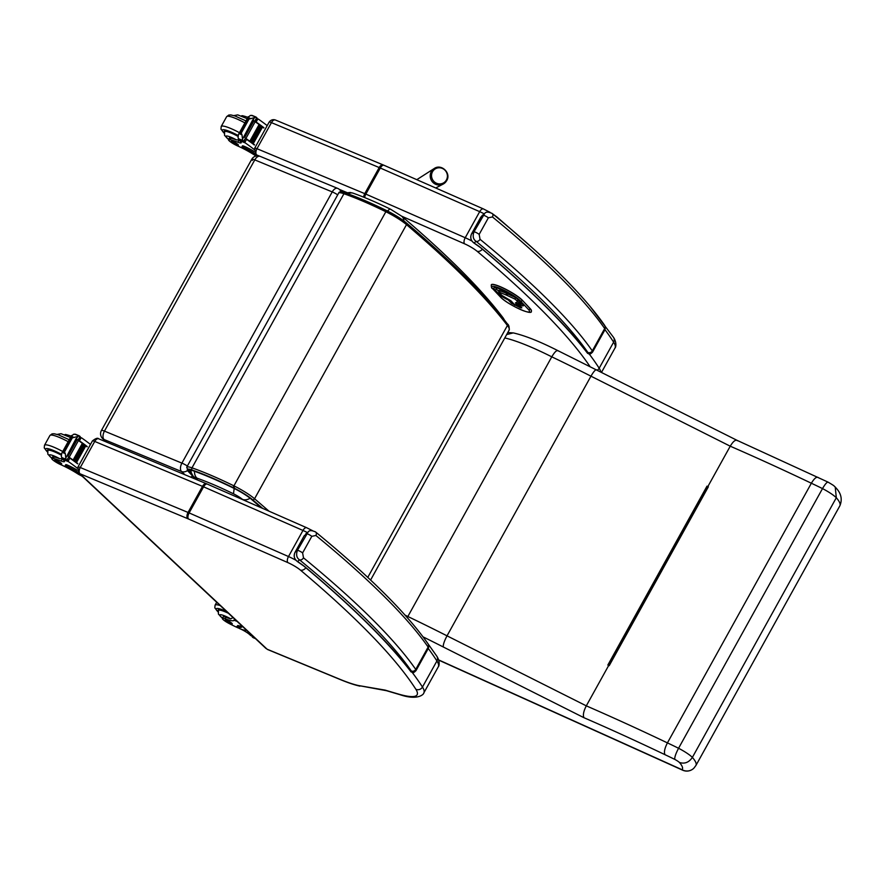 <?xml version="1.0" encoding="UTF-8"?>
<svg xmlns="http://www.w3.org/2000/svg" width="885" height="885" viewBox="0 0 885 885"><rect width="100%" height="100%" fill="white"/><g stroke="black" fill="none" stroke-linecap="round" stroke-linejoin="round"><path stroke-width="1.33" d="M438.75 660.144L682.678 770.204A10.045 4.314 -65.7 0 1 682.014 769.707L438.672 659.922M682.678 770.204A10.045 10.045 0 0 0 693.895 768.158L693.895 768.158A10.045 9.879 -134.9 0 1 682.014 769.707A64.339 10.941 29 0 0 679.459 762.483C684.669 764.12 688.972 762.428 692.38 757.394A15.974 2.721 -151 0 0 678.563 748.267A115.415 19.625 -151 0 0 667.423 742.891A579.642 98.567 -151 0 0 586.301 705.854L447.025 635.839A359.841 61.198 -151 0 0 407.841 616.502A78.466 13.341 -151 0 0 405.031 615.097M507.769 332.55L513.377 332.926C524.971 335.592 539.795 341.488 557.838 350.615L736.962 440.299L828.083 482.137C836.591 487.192 832.973 485.378 835.219 486.993L836.314 497.735L692.38 757.394A74.384 12.644 -151 0 1 695.92 765.481L693.895 768.158M707.004 486.164L708.354 486.805A579.642 98.567 -151 0 0 707.845 486.584L707.004 486.164L607.851 665.044L608.692 665.465A579.642 98.567 29 0 1 609.201 665.675L708.354 486.805M608.758 665.487L707.834 486.739M737.504 440.741C735.723 439.292 733.311 441.117 730.236 446.195L707.845 486.584M596.877 370.052C595.915 369.023 593.935 371.069 590.959 376.18L447.025 635.839C444.181 641.249 442.954 644.977 443.352 647.024L583.967 717.713C582.75 715.268 583.525 711.319 586.301 705.854L608.692 665.465M407.255 617.597L551.775 356.832A359.841 61.198 29 0 1 590.959 376.18L730.236 446.195A579.642 98.567 29 0 1 811.357 483.232L667.423 742.891C664.646 748.323 663.827 752.25 664.967 754.673A105.37 17.921 29 0 1 674.79 759.396C674.481 757.394 675.731 753.677 678.563 748.267L822.497 488.597A15.974 2.721 29 0 1 836.314 497.735A74.384 12.644 29 0 1 839.854 505.822L695.92 765.481M828.316 482.425C827.442 481.451 825.495 483.509 822.497 488.597A115.415 19.625 29 0 0 811.357 483.232C814.41 478.154 816.789 476.307 818.492 477.701M558.192 350.958C556.93 349.785 554.784 351.743 551.775 356.832A78.466 13.341 29 0 0 504.793 337.937M513.223 332.893L506.651 334.574M190.784 470.101A11.804 2.002 -151 0 0 190.784 470.123C190.131 471.097 193.638 477.446 193.771 476.761L196.249 478.486A3.308 0.564 29 0 1 197.067 478.177C207.787 481.971 219.934 487.181 233.496 493.808A10.144 1.726 29 0 1 242.512 499.417A10.045 7.556 130.4 0 0 250.101 498.233M234.304 487.392L233.496 493.808M403.903 220.951A10.045 7.556 -49.6 0 0 401.735 216.239C447.279 254.924 481.053 288.787 503.067 317.803L504.162 319.728M353.137 193.184C364.288 197.123 376.789 202.488 390.639 209.258A10.045 2.799 116.1 0 0 387.553 211.05M340.946 191.923A6.693 5.465 -46.8 0 0 339.63 189.667A6.693 6.693 0 0 0 337.605 188.372A6.693 3.684 112.5 0 0 332.229 191.912L181.901 463.12L104.452 431.106A6.693 1.139 -151 0 0 101.41 430.497A6.693 6.693 0 0 0 102.693 438.628A6.693 5.465 -46.8 0 0 104.065 439.513A6.693 3.684 -67.5 0 1 104.452 431.106L254.78 159.897A6.693 1.139 -151 0 0 251.738 159.3L251.738 159.3A6.693 1.139 -151 0 0 252.435 160.406M337.716 194.822A6.693 1.139 29 0 0 332.229 191.912L254.78 159.897A6.693 3.684 -67.5 0 1 260.157 156.357A6.693 6.693 0 0 0 251.738 159.3L101.41 430.497M187.388 466.019A6.693 1.139 29 0 0 181.901 463.12A6.693 3.684 112.5 0 0 181.525 471.528A6.693 5.465 -46.8 0 0 187.487 470.566M190.43 477.048A6.693 5.465 -46.8 0 0 192.709 476.119M267.038 649.159L267.591 649.513A4.956 2.732 -67.5 0 1 267.115 649.214L79.915 473.729L187.708 518.643A11.782 2.002 29 0 1 188.472 518.975L287.857 562.606A11.782 2.002 29 0 1 300.347 570.051A800.117 136.069 29 0 1 415.839 689.249A82.084 13.961 29 0 1 399.091 694.238A667.456 113.501 29 0 1 385.196 690.123L358.58 685.554A61.994 10.543 29 0 1 339.873 679.282L267.115 649.214M386.634 690.72L385.196 690.123M386.424 690.687L358.58 685.554M234.337 618.803L234.116 620.197A23.342 3.971 29 0 1 234.094 620.252A23.342 3.971 29 0 1 225.144 618.803L225.985 617.299A7.379 1.25 29 0 0 223.153 616.845L222.323 618.338A7.379 1.25 29 0 1 225.144 618.803M240.454 628.947A8.607 1.46 29 0 1 249.504 634.445A47.436 8.065 29 0 1 250.687 635.53A1.67 0.918 110.1 0 0 250.72 635.563L251.119 635.707M241.251 625.286A18.972 3.23 -151 0 1 241.826 626.967A18.972 3.23 -151 0 1 237.191 626.702L239.404 628.516A16.428 2.799 -151 0 0 246.55 630.264M236.682 626.668L237.866 625.485A18.972 3.23 29 0 0 241.782 626.137M255.345 638.494L253.973 637.786M252.999 637.532A5.642 0.962 -151 0 0 252.402 637.067L252.778 636.426M254.637 637.842L252.49 636.957M238.364 628.018A36.904 6.272 29 0 1 229.68 623.814A7.379 1.25 29 0 1 222.323 618.338M227.522 612.42A15.067 2.566 -151 0 0 225.022 611.314A15.067 2.566 -151 0 0 218.186 609.953A15.067 2.566 -151 0 0 218.296 610.75M233.319 617.453L230.719 618.847A23.342 3.971 29 0 1 225.985 617.299M230.432 623.56A4.016 0.686 -151 0 0 232.257 623.925A4.016 0.686 -151 0 0 229.071 621.381A4.016 0.686 -151 0 0 225.232 620.031A4.016 0.686 -151 0 0 226.803 621.591A4.016 0.686 -151 0 0 230.432 623.56M228.463 139.609L229.292 138.115A7.379 1.25 29 0 1 230.841 138.137L230.011 139.642A7.379 1.25 29 0 0 228.463 139.609A7.379 1.25 29 0 0 237.468 145.859A23.342 3.971 29 0 1 255.234 155.517L256.064 156.025M254.98 153.548A16.428 2.799 -151 0 0 242.789 147.209L241.837 147.021L244.039 148.636A18.972 3.23 -151 0 1 256.639 155.915M267.193 125.626A71.165 12.102 -151 0 0 258.497 119.198L255.632 119.42M258.497 119.198L257.845 118.944L256.141 122.03A71.165 12.102 29 0 1 263.94 127.728L263.785 128.004A71.165 12.102 29 0 0 262.513 127.042L253.276 143.624M250.953 118.69L248.077 117.495L249.039 119.055L256.196 117.196A5.642 0.962 29 0 0 256.794 117.661L254.714 121.411A5.642 0.962 29 0 0 255.168 121.732A71.165 12.102 29 0 1 259.36 124.708M249.847 141.191L250.532 141.689A71.165 12.102 29 0 0 249.847 141.191L259.062 124.575L259.814 125.062A71.165 12.102 29 0 1 260.765 125.736M251.251 142.208L251.904 142.695A71.165 12.102 29 0 0 251.251 142.208L260.455 125.593L261.186 126.068A71.165 12.102 29 0 1 262.115 126.743M255.168 121.732L245.897 138.469A71.165 12.102 29 0 1 254.515 144.742L254.36 145.018A71.165 12.102 29 0 0 246.561 139.321L244.846 142.397L245.333 142.95A71.165 12.102 29 0 1 254.172 149.499M250.599 141.677L259.814 125.062L250.566 141.611M251.971 142.684L261.186 126.068L251.948 142.629M261.805 126.588L252.601 143.215A71.165 12.102 29 0 1 253.232 143.691L262.513 127.064L261.805 126.588M249.039 119.055L241.229 133.137L242.003 134.83L239.138 133.635L238.419 134.553L238.065 137.529L238.906 139.841A5.642 0.962 29 0 1 239.149 140.151L243.508 142.054L245.377 138.27M245.897 138.469A5.642 0.962 29 0 1 245.444 138.148L243.364 141.899A5.642 0.962 29 0 1 242.767 141.434L242.003 134.83M256.196 117.196L251.329 115.338L252.347 115.603L250.3 115.459L248.077 117.495L248.32 116.687L238.419 134.553M239.138 133.635L241.229 133.137M241.837 147.021L242.501 145.815L243.464 146.003A16.428 2.799 29 0 1 254.095 151.39M263.94 127.728L262.812 127.263M254.515 144.742L253.387 144.277M254.98 121.356L256.141 122.03M245.455 138.547A63.786 10.852 29 0 1 246.207 139.089M244.26 136.699L253.475 120.083L252.867 119.652L242.424 139.332M244.747 137.352L253.962 120.736L253.364 120.316L244.525 137.308A5.642 0.962 29 0 1 244.149 136.932M252.601 143.215L253.298 143.68M230.011 139.642A36.904 6.272 29 0 1 237.833 142.208A8.607 1.46 29 0 0 241.207 142.773A8.607 1.46 29 0 0 240.51 141.545A47.436 8.065 29 0 0 239.459 140.516A1.67 0.907 110.1 0 0 239.459 140.516L239.337 140.317M247.955 117.34A36.904 6.272 -151 0 0 243.176 115.891L242.8 116.554M243.176 115.891A7.379 1.25 -151 0 0 241.627 115.858L241.528 116.023M244.846 142.397L244.061 140.284M245.399 138.646L246.561 139.321M224.425 132.02A15.067 2.566 29 0 1 224.314 131.223A15.067 2.566 29 0 1 237.965 135.859M230.841 138.137A36.904 6.272 29 0 1 236.395 139.863L239.083 139.952M233.186 141.655A4.016 0.686 -151 0 0 231.361 141.301A4.016 0.686 -151 0 0 234.547 143.846A4.016 0.686 -151 0 0 238.397 145.195A4.016 0.686 -151 0 0 236.815 143.636A4.016 0.686 -151 0 0 233.186 141.655M51.739 458.419L52.569 456.914A7.379 1.25 29 0 1 54.118 456.948L53.288 458.441A7.379 1.25 29 0 0 51.739 458.419A7.379 1.25 29 0 0 60.744 464.669A23.342 3.971 29 0 1 78.522 474.327L81.63 475.92M78.256 472.358A16.428 2.799 -151 0 0 66.076 466.019L65.114 465.831L67.315 467.446A18.972 3.23 -151 0 1 83.168 477.081M90.469 444.436A71.165 12.102 -151 0 0 81.785 437.998L78.92 438.219M81.785 437.998L81.132 437.754L79.429 440.841A71.165 12.102 29 0 1 87.228 446.538L87.073 446.814A71.165 12.102 29 0 0 85.79 445.841M74.229 437.489L71.364 436.305L72.316 437.865L79.484 436.006A5.642 0.962 29 0 0 80.081 436.471L78.002 440.221A5.642 0.962 29 0 0 78.455 440.542A71.165 12.102 29 0 1 82.637 443.518M83.09 443.839A71.165 12.102 29 0 1 84.053 444.547M84.462 444.845A71.165 12.102 29 0 1 85.403 445.542M78.455 440.542L69.174 457.279A71.165 12.102 29 0 1 77.791 463.552L77.637 463.828A71.165 12.102 29 0 0 69.838 458.12L68.134 461.207L68.621 461.749A71.165 12.102 29 0 1 77.449 468.298M83.102 443.872L82.338 443.374L73.134 460.001A71.165 12.102 29 0 1 73.82 460.488L83.102 443.872L73.853 460.421M84.473 444.878L83.743 444.403L74.528 461.019A71.165 12.102 29 0 1 75.192 461.505L84.473 444.878L75.225 461.439M85.79 445.863L85.093 445.398L75.878 462.014A71.165 12.102 29 0 1 76.519 462.49L85.79 445.863L76.552 462.424M72.316 437.865L64.505 451.947L65.291 453.629L62.415 452.445L61.696 453.363L61.342 456.339L62.193 458.64A5.642 0.962 29 0 1 62.426 458.961L66.795 460.864L68.654 457.08M69.174 457.279A5.642 0.962 29 0 1 68.731 456.948L66.652 460.709A5.642 0.962 29 0 1 66.054 460.233L65.291 453.629M79.484 436.006L74.605 434.137L75.623 434.413L73.577 434.269L71.364 436.305L71.596 435.497L61.696 453.363M62.415 452.445L64.505 451.947M65.114 465.831L65.789 464.614L66.74 464.802A16.428 2.799 29 0 1 77.371 470.2M87.228 446.538L86.099 446.073M77.791 463.552L76.663 463.087M78.267 440.166L79.429 440.841M68.731 457.357A63.786 10.852 29 0 1 69.495 457.899M67.537 455.509L76.752 438.883L76.143 438.451L67.216 455.421A5.642 0.962 29 0 1 67.216 455.41L65.7 458.142M68.034 456.162L77.238 439.546L76.641 439.115L67.802 456.118A5.642 0.962 29 0 1 67.437 455.742M75.878 462.014L76.586 462.49M74.528 461.019L75.258 461.494M73.134 460.001L73.886 460.488M53.288 458.441A36.904 6.272 29 0 1 61.12 461.019A8.607 1.46 29 0 0 64.483 461.583A8.607 1.46 29 0 0 63.797 460.344A47.436 8.065 29 0 0 62.746 459.326A1.67 0.907 110.1 0 1 62.702 459.282L62.614 459.127M71.243 436.15A36.904 6.272 -151 0 0 66.452 434.69L66.087 435.354M66.452 434.69A7.379 1.25 -151 0 0 64.904 434.668L64.815 434.834M68.134 461.207L67.349 459.083M68.687 457.456L69.838 458.12M47.713 450.83A15.067 2.566 29 0 1 47.602 450.034A15.067 2.566 29 0 1 61.242 454.669M54.118 456.948A36.904 6.272 29 0 1 59.671 458.662L62.37 458.762M56.474 460.465A4.016 0.686 -151 0 0 54.649 460.1A4.016 0.686 -151 0 0 57.835 462.645A4.016 0.686 -151 0 0 61.673 463.994A4.016 0.686 -151 0 0 60.103 462.435A4.016 0.686 -151 0 0 56.474 460.465M268.996 511.176L254.57 498.742A23.541 4.005 -151 0 0 233.485 485.633C218.031 478.077 204.203 472.147 191.99 467.844A16.693 2.843 -151 0 0 186.724 467.214L338.667 193.107A16.693 2.843 29 0 1 343.933 193.726C356.135 198.041 369.974 203.97 385.429 211.526A23.541 4.005 29 0 1 406.514 224.635C451.992 263.343 485.633 296.951 507.415 325.492L367.773 577.396M261.341 507.824L251.362 499.251A20.189 3.429 -151 0 0 233.419 488.077C218.396 480.732 204.944 474.968 193.074 470.765A13.352 2.268 -151 0 0 188.859 470.267A13.352 2.268 -151 0 0 189.744 471.993L192.067 474.448M507.337 323.822L507.304 323.799C508.786 324.718 509.395 326.808 509.14 330.094A48.896 8.319 29 0 0 507.415 325.492L506.806 323.401M446.438 179.92A8.142 7.865 -120.1 0 1 431.537 175.352A8.142 7.865 -120.1 0 1 441.56 168.128A8.142 7.865 -120.1 0 1 446.438 179.92M480.511 247.634L473.84 242.932A3.352 1.261 123 0 1 473.674 242.744M588.049 352.794A3.352 3.241 -19.7 0 0 592.574 351.411A13.386 2.279 -151 0 0 592.297 350.902A3.352 3.12 145.3 0 1 587.839 352.418A10.045 1.704 29 0 1 588.049 352.794A14.392 2.445 29 0 1 588.027 353.369L589.133 354.1L588.027 353.369A806.744 137.197 -151 0 0 480.998 247.911A28.364 4.823 -151 0 0 474.061 243.01A3.352 1.261 123 0 1 473.84 242.932C470.72 240.366 469.968 237.346 471.561 233.85L480.754 217.267A3.352 0.564 -151 0 0 480.743 217.301M587.839 352.418A711.341 120.968 29 0 0 476.108 241.339L474.061 243.01C470.842 240.676 470.023 237.623 471.583 233.828L482.358 215.354L484.703 213.451L473.951 231.903C472.468 236.262 473.198 239.415 476.108 241.339A3.352 2.412 -50.6 0 0 480.046 239.304L479.172 234.403L488.365 217.81L492.436 216.947A714.693 121.544 29 0 1 604.687 328.545A13.386 2.279 29 0 1 604.964 329.054A3.352 3.241 -19.7 0 0 605.185 326.421L604.588 325.271A3.352 3.12 145.3 0 1 604.687 328.545L592.297 350.902A714.693 121.544 -151 0 0 480.046 239.304M491.706 213.219A3.352 2.412 129.4 0 1 492.226 213.506A3.352 2.412 129.4 0 1 492.226 213.517A3.352 2.412 129.4 0 1 492.436 216.947M482.358 215.354L480.754 217.267A3.352 0.564 -151 0 1 480.787 217.234L483.144 215.32A3.352 0.564 29 0 1 485.323 215.962A3.352 0.564 29 0 1 488.365 217.81M303.953 566.157L297.283 561.444A3.352 1.261 123 0 1 297.117 561.267M411.492 671.317A3.352 3.241 -19.7 0 0 416.016 669.934A13.386 2.279 -151 0 0 415.74 669.425A3.352 3.12 145.3 0 1 411.282 670.941A10.045 1.704 29 0 1 411.492 671.317A14.392 2.445 29 0 1 411.47 671.892L412.576 672.622L411.47 671.892A806.744 137.197 -151 0 0 304.44 566.422A28.364 4.823 -151 0 0 297.504 561.521A3.352 1.261 123 0 1 297.283 561.444C294.163 558.889 293.411 555.869 295.004 552.373L304.197 535.779A3.352 0.564 -151 0 0 304.197 535.779A3.352 0.564 -151 0 0 304.186 535.823M315.148 531.73A3.352 2.412 129.4 0 1 315.668 532.029C311.852 530.226 309.352 530.192 308.157 531.951L297.393 550.426C295.922 554.784 296.641 557.926 299.55 559.862A3.352 2.412 -50.6 0 0 303.489 557.827L302.615 552.915L311.808 536.332L315.879 535.469A714.693 121.544 29 0 1 428.13 647.068A13.386 2.279 29 0 1 428.406 647.566A3.352 3.241 -19.7 0 0 428.628 644.944L428.03 643.782A3.352 3.12 145.3 0 1 428.13 647.068L415.74 669.425A714.693 121.544 -151 0 0 303.489 557.827M428.03 643.782C406.779 613.36 369.333 576.102 315.668 532.029L315.668 532.029A3.352 2.412 129.4 0 1 315.879 535.469M411.282 670.941A711.341 120.968 29 0 0 299.55 559.862L297.504 561.521C294.285 559.198 293.466 556.134 295.026 552.34A3.352 0.564 -151 0 0 295.004 552.373M514.395 304.329A1.339 0.62 -66.1 0 1 514.285 304.307A1.339 0.62 -66.1 0 1 514.185 304.241A1.339 1.162 136.9 0 1 513.842 303.998A1.339 1.339 0 0 0 514.285 304.307L518.522 306.188A1.339 0.62 113.9 0 0 518.732 306.199M519.827 305.834A1.339 1.162 136.9 0 1 518.422 306.11A1.339 0.62 113.9 0 0 518.522 306.188A1.339 1.339 0 0 0 519.949 305.967M515.159 297.327L507.426 293.687A4.447 0.752 -151 0 0 506.552 293.3L500.158 290.689A3.352 0.564 -151 0 0 498.686 290.413A3.352 0.564 -151 0 0 498.675 290.479M518.179 303.577A1.339 1.162 -43.1 0 0 518.798 304.606A1.339 0.62 -66.1 0 1 518.687 303.776M508.355 299.23A1.339 0.62 113.9 0 0 508.466 300.037A1.339 1.162 -43.1 0 0 509.649 299.926M531.354 311.055A18.408 3.131 -151 0 0 531.387 311A18.408 3.131 -151 0 0 530.237 308.688L522.382 300.303A18.408 3.131 -151 0 0 505.036 288.886A18.408 3.131 -151 0 0 491.33 284.76A18.408 3.131 -151 0 0 491.297 284.815M674.79 759.396A5.941 1.007 29 0 1 679.459 762.483M583.967 717.713A569.597 96.863 29 0 1 664.967 754.673M423.019 636.846A349.807 59.483 29 0 1 443.352 647.024M707.911 486.728L608.814 665.509L707.923 486.706M190.839 470.001L191.171 471.229M190.872 470.886A12.346 2.102 29 0 1 190.341 470.023M194.49 471.274A10.045 6.98 109.4 0 0 197.067 478.177M197.798 480.124L196.249 478.486M348.137 193.881A10.045 6.98 -70.6 0 1 353.126 193.173A10.045 6.98 -70.6 0 1 353.137 193.173A10.045 6.98 -70.6 0 1 353.292 193.24M401.735 216.239L390.639 209.258M107.019 442.279L104.065 439.513L181.525 471.528L184.998 474.78M600.804 371.855A87.04 14.802 -151 0 0 599.178 368.237A4.956 4.657 147.3 0 1 597.375 370.129M482.436 249.116A4.956 3.684 130.1 0 1 477.07 251.24A800.117 136.069 29 0 1 589.853 366.324M604.986 329.674A805.073 136.91 29 0 1 613.637 342.152L599.178 368.237A805.073 136.91 -151 0 0 589.299 354.088M471.937 241.063A16.738 2.843 -151 0 0 465.222 237.733A4.956 2.334 113.7 0 0 464.57 243.806A11.782 2.002 29 0 1 477.07 251.24M490.168 212.389L483.387 208.915A4.956 2.334 113.7 0 0 479.681 211.659L465.222 237.733L365.848 194.103A4.956 2.334 113.7 0 0 364.686 197.576M401.679 216.194L464.57 243.806M483.387 208.915L384.013 165.285A4.956 2.334 113.7 0 0 380.307 168.017L365.848 194.103A16.738 2.843 -151 0 0 364.753 193.638A4.956 2.677 112.6 0 0 363.68 197.167M384.013 165.285L383.161 164.92A4.956 2.677 112.6 0 0 379.211 167.553L364.753 193.638L256.982 148.713A4.956 2.677 112.6 0 0 256.65 154.919L259.681 156.18M339.254 189.346L347.031 192.587M383.161 164.92L275.39 119.995A4.956 2.677 112.6 0 0 271.441 122.628L256.982 148.713A5.022 0.852 -151 0 0 254.659 148.237L255.61 154.267A4.956 4.049 -46.8 0 0 256.628 154.919L257.612 155.849M275.39 119.995C272.934 119.187 270.843 119.906 269.117 122.152A5.022 0.852 29 0 1 271.441 122.628L379.211 167.553A16.738 2.843 29 0 1 380.307 168.017L479.681 211.659A16.738 2.843 29 0 1 484.228 213.838M589.764 306L613.559 337.417A4.956 4.657 147.3 0 1 613.637 342.152A87.04 14.802 29 0 1 615.009 348.004L601.579 372.242M492.901 214.059L497.082 217.102A4.956 3.684 130.1 0 1 497.868 218.164M386.214 690.621L400.097 694.725A4.956 3.927 -74 0 1 399.091 694.238M400.097 694.725C418.019 700.809 423.992 694.128 423.838 692.889A87.04 14.802 -151 0 0 422.466 687.048A4.956 4.657 147.3 0 1 415.839 689.249M305.911 567.661A4.956 3.684 130.1 0 1 300.347 570.051M428.274 648.473A805.073 136.91 29 0 1 436.924 660.962L422.466 687.048A805.073 136.91 -151 0 0 412.366 672.622M295.889 560.238A16.738 2.843 -151 0 0 288.499 556.543A4.956 2.334 113.7 0 0 287.857 562.606M187.708 518.643A4.956 2.677 112.6 0 1 188.04 512.448A16.738 2.843 -151 0 1 189.125 512.913L203.583 486.827L302.958 530.458L288.499 556.543L189.125 512.913A4.956 2.334 113.7 0 0 188.472 518.975M92.394 440.962C95.591 438.396 97.682 437.677 98.666 438.794A4.956 2.677 -67.4 0 0 94.728 441.438L80.269 467.523A5.022 0.852 -151 0 0 77.935 467.048L92.394 440.962A5.022 0.852 29 0 1 94.728 441.438L202.499 486.363L188.04 512.448L80.269 467.523A4.956 2.677 112.6 0 0 79.938 473.718M77.935 467.048L78.887 473.077A4.956 4.049 -46.8 0 0 79.915 473.729M267.591 649.513L340.349 679.591A4.956 2.732 -67.5 0 1 339.873 679.282M202.499 486.363A16.738 2.843 29 0 1 203.583 486.827A4.956 2.334 -66.3 0 1 207.289 484.084L206.437 483.719A4.956 2.677 -67.4 0 0 202.499 486.363M207.289 484.084L306.664 527.726A4.956 2.334 -66.3 0 0 302.958 530.458A16.738 2.843 29 0 1 307.394 532.582M424.391 638.693L436.836 656.216A4.956 4.657 -32.7 0 1 436.924 660.962A87.04 14.802 29 0 1 438.285 666.814L423.838 692.889M253.342 636.625L250.687 635.53M237.191 626.702L237.866 625.485M237.169 621.458L234.116 620.197M226.516 611.48A17.412 2.965 -151 0 0 224.038 610.396A17.412 2.965 -151 0 0 218.009 611.778M220.199 605.55A20.09 3.418 -151 0 0 215.066 605.207L214.834 607.862L217.998 611.911M222.456 618.106A11.251 1.914 29 0 1 224.879 615.982A11.251 1.914 29 0 1 230.719 618.847M222.412 618.172L218.407 614.079L218.44 610.462A14.591 2.478 29 0 1 225.067 611.778A14.591 2.478 29 0 1 228.485 613.316M257.922 118.955L256.617 118.413M242.28 140.295L238.386 138.679M248.464 118.822L240.665 132.905M243.464 146.003L242.789 147.209M254.659 117.262L253.221 119.851M242.767 141.434L238.906 139.841M239.05 140.018L237.833 142.208M245.333 142.95L239.459 140.516M256.329 155.97L255.234 155.517M224.148 133.049A17.412 2.965 29 0 1 224.447 129.807A17.412 2.965 29 0 1 238.054 135.449M245.964 120.935L234.868 115.913L230.83 114.939L228.761 115.061L226.648 116.665A20.09 3.418 29 0 1 244.891 122.882M226.648 116.665L221.206 126.478A20.09 3.418 29 0 1 239.448 132.695M228.584 139.376A11.251 1.914 29 0 1 231.007 137.252A11.251 1.914 29 0 1 236.395 139.863M225.033 130.891L224.58 131.721A14.591 2.478 29 0 1 231.206 133.049A14.591 2.478 29 0 1 237.91 136.29M81.21 437.765L79.893 437.223M65.567 459.105L61.662 457.49M71.751 437.621L63.941 451.715M66.74 464.802L66.076 466.019M77.935 436.062L76.508 438.65M66.054 460.233L62.193 458.64M62.337 458.817L61.12 461.019M68.621 461.749L62.746 459.326M80.579 475.179L78.522 474.327M47.425 451.848A17.412 2.965 29 0 1 47.735 448.618A17.412 2.965 29 0 1 61.33 454.259M69.24 439.745L58.145 434.723L54.107 433.75L52.049 433.871L49.925 435.475A20.09 3.418 29 0 1 68.167 441.692M49.925 435.475L44.493 445.288A20.09 3.418 29 0 1 62.735 451.494M51.872 458.176A11.251 1.914 29 0 1 54.295 456.063A11.251 1.914 29 0 1 59.671 458.662M48.321 449.702L47.856 450.531A14.591 2.478 29 0 1 54.483 451.848A14.591 2.478 29 0 1 61.198 455.089M507.337 323.833C485.533 295.247 451.892 261.606 406.392 222.909A1.659 1.25 -49.6 0 0 406.104 222.743A21.882 3.717 -151 0 0 386.502 210.564L386.446 210.497C394.633 214.579 401.281 218.717 406.392 222.909A1.659 1.25 -49.6 0 1 406.514 224.635L254.57 498.742A1.659 1.25 130.4 0 1 252.579 499.715L262.723 508.421M186.724 467.214L188.372 471.395A15.034 2.555 29 0 1 192.122 470.012A1.659 1.151 109.4 0 1 191.99 467.844L343.933 193.726A1.659 1.151 -70.6 0 1 345.659 193.041C357.673 197.289 371.291 203.13 386.502 210.564L232.976 487.535A21.882 3.717 29 0 1 252.579 499.715M192.122 470.012C204.147 474.26 217.765 480.101 232.976 487.535M195.895 479.327L188.372 471.395M190.518 470.588L189.744 471.993M435.708 187.985L443.153 184.091L446.737 180.562C451.416 173.051 441.327 163.382 434.137 168.57A8.983 8.684 59.9 0 0 431.46 180.507A8.983 8.684 59.9 0 0 446.659 180.64M592.574 351.411L604.964 329.054A17.733 3.02 29 0 1 604.964 329.707L592.574 352.075A17.733 3.02 -151 0 0 592.574 351.411M471.561 233.85A3.352 0.564 -151 0 1 471.583 233.828L473.951 231.903A3.352 0.564 29 0 1 476.13 232.545A3.352 0.564 29 0 1 479.172 234.403M416.016 669.934L428.406 647.566A17.733 3.02 29 0 1 428.406 648.229L416.016 670.587A17.733 3.02 -151 0 0 416.016 669.934M302.615 552.915A3.352 0.564 29 0 0 299.572 551.067A3.352 0.564 29 0 0 297.393 550.426L295.026 552.34L304.23 535.757L306.586 533.832A3.352 0.564 29 0 1 308.765 534.474A3.352 0.564 29 0 1 311.808 536.332M518.422 306.11L514.185 304.241L511.154 301L506.939 298.577A4.281 0.73 29 0 1 502.016 295.502L499.284 292.581L500.036 292.504L506.43 295.103L515.015 299.13L519.849 303.389A4.281 0.73 29 0 1 517.813 303.389L515.391 302.88L518.422 306.11M516.464 302.825A1.339 1.162 136.9 0 1 515.391 302.88M521.265 303.113A1.339 1.162 136.9 0 1 519.849 303.389M518.533 300.203A1.339 1.162 136.9 0 1 517.128 300.48M515.723 297.747A3.352 0.564 -151 0 0 515.335 297.559L515.015 299.13M515.369 297.482L507.37 293.798L507.05 295.38M507.426 293.687L507.37 293.798A4.447 0.752 -151 0 0 506.497 293.422A1.339 0.763 112.2 0 0 506.43 295.103M506.552 293.3L500.091 290.811A1.339 0.763 112.2 0 0 500.036 292.504M500.158 290.689L500.091 290.811A3.352 0.564 -151 0 0 498.62 290.523L498.941 292.338A1.339 1.162 -43.1 0 0 499.284 292.581M498.941 292.338L501.684 295.269A1.339 1.162 -43.1 0 0 502.016 295.502M508.09 299.108A1.339 0.62 113.9 0 0 508.2 299.915L511.497 303.267L520.546 307.836A1.339 0.62 -66.1 0 1 520.557 306.608M520.546 307.836L521.829 307.847L519.064 304.728A8.031 1.372 -151 0 0 522.891 304.739L518.687 300.247A14.724 2.5 -151 0 0 501.784 289.683A14.724 2.5 -151 0 0 494.77 289.66L498.974 294.152A8.031 1.372 -151 0 0 508.2 299.915M518.101 303.544A1.339 1.339 0 0 0 518.455 304.374L521.497 307.615A1.339 1.162 -43.1 0 0 521.829 307.847M511.497 303.267A1.339 1.162 -43.1 0 0 512.902 302.991M514.462 304.385A1.339 0.62 113.9 0 0 514.572 305.192M500.39 293.875A1.339 1.162 136.9 0 1 498.974 294.152M498.454 291.088L496.496 288.986A1.339 1.162 136.9 0 1 494.77 289.66M495.655 287.315L495.235 287.68C491.949 285.302 514.793 294.86 518.344 300.015A1.339 1.162 -43.1 0 0 518.687 300.247M496.496 288.986A13.386 2.279 29 0 1 495.622 287.68M518.344 300.015L522.559 304.506A1.339 1.162 -43.1 0 0 522.891 304.739M518.964 303.876A1.339 0.62 113.9 0 0 519.064 304.728M522.161 304.075A6.693 1.139 29 0 1 521.475 303.931M520.59 301.088L528.445 309.473A17.069 2.898 29 0 1 520.314 309.451A17.069 2.898 29 0 1 500.722 297.205L492.868 288.82A17.069 2.898 29 0 1 500.998 288.842A17.069 2.898 29 0 1 520.59 301.088A1.339 1.162 136.9 0 0 522.316 300.413A18.408 3.131 -151 0 0 504.97 288.997A18.408 3.131 -151 0 0 491.263 284.881C491.275 287.227 491.695 288.466 492.525 288.587A1.339 1.162 136.9 0 0 492.868 288.82M528.445 309.473A1.339 1.162 -43.1 0 0 530.17 308.799L522.382 300.303M500.722 297.205A1.339 1.162 136.9 0 1 500.39 296.973C507.293 304.528 533.08 316.332 531.332 311.111A18.408 3.131 -151 0 0 530.17 308.799L530.237 308.688M835.706 487.502C834.909 487.403 844.677 494.405 839.854 505.822M190.883 471.008L190.098 470.001M193.76 476.738L196.415 479.548M504.572 320.259L503.233 318.025M353.126 193.173L350.117 192.476L345.581 192.963M106.244 441.958L102.693 438.628M337.605 188.372L260.157 156.357M342.119 192.012L339.63 189.667M255.61 154.267L257.303 155.849M613.559 337.417C617.276 343.28 615.551 347.882 615.009 348.004M497.082 217.102L531.033 246.716M254.659 148.237L269.117 122.152M78.887 473.077L266.031 648.517M340.349 679.591C348.082 682.789 354.608 684.979 359.93 686.14M98.666 438.794L206.437 483.719M312.549 530.679L306.664 527.726M436.836 656.216C440.564 662.08 438.827 666.693 438.285 666.814M250.853 635.64L253.409 636.691M253.364 637.753L255.488 638.638M252.568 636.337L252.258 636.901M215.066 605.207L216.703 602.276M218.905 609.621L218.44 610.462M256.628 118.391L258.221 119.044M252.07 115.415L255.842 116.975M254.88 121.533L256.938 117.827M221.206 126.478L220.962 129.121L224.126 133.17M247.214 118.69L237.755 114.884L233.872 115.603M228.551 139.443L224.558 135.372L224.58 131.721M79.915 437.19L81.508 437.854M75.347 434.214L79.119 435.774M78.168 440.343L80.225 436.626M44.493 445.288L44.25 447.932L47.414 451.981M70.49 437.489L61.043 433.694L57.16 434.402M51.828 458.253L47.834 454.171L47.856 450.531M187.963 471.108L195.662 479.227M509.14 330.094L370.594 580.04M338.667 193.107C339.021 191.547 341.278 191.481 345.416 192.908C357.507 197.178 371.18 203.041 386.446 210.497M416.802 179.677L434.137 168.57M587.662 353.425C564.962 323.799 529.274 288.554 480.566 247.689L480.422 247.568M589.133 354.1C589.764 354.465 590.914 353.79 592.574 352.075M605.185 326.421L604.964 329.707M604.588 325.271C583.337 294.838 545.89 257.59 492.226 213.517C488.409 211.703 485.909 211.681 484.714 213.44M411.105 671.947C388.404 642.322 352.717 607.077 304.009 566.201L303.865 566.09M412.576 672.622C413.206 672.987 414.357 672.301 416.016 670.587M428.628 644.944L428.406 648.229M305.801 533.865L308.146 531.973M501.684 295.269L510.811 300.767L513.842 303.998M517.039 302.039L515.966 302.659L517.902 303.455C520.524 304.573 521.862 304.562 521.929 303.422M522.559 304.506L522.869 303.942M500.39 296.973L492.525 288.587"/></g></svg>
